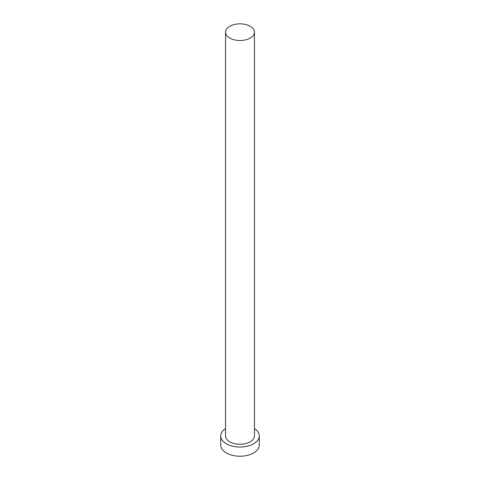 <?xml version="1.0" encoding="UTF-8"?>
<svg xmlns="http://www.w3.org/2000/svg" width="480" height="480" viewBox="0 0 480 480"><rect width="100%" height="100%" fill="white"/><g stroke="black" fill="none" stroke-linecap="round" stroke-linejoin="round"><path stroke-width="0.72" d="M229.782 38.082A14.448 8.34 0 0 0 245.532 39.888A14.448 8.34 0 0 0 254.448 32.184A14.448 8.34 0 0 0 250.218 26.286A14.448 8.34 0 0 0 234.468 24.474A14.448 8.34 0 0 0 225.552 32.184A14.448 8.34 0 0 0 229.782 38.082M225.552 32.184L225.552 435.918A14.448 8.34 0 0 0 229.782 441.816A14.448 8.34 0 0 0 245.532 443.622A14.448 8.34 0 0 0 254.448 435.918L254.448 32.184M225.552 428.556A19.266 11.124 0 0 0 220.734 435.918A19.266 11.124 0 0 0 226.38 443.778A19.266 11.124 0 0 0 247.374 446.19A19.266 11.124 0 0 0 259.266 435.918A19.266 11.124 0 0 0 254.448 428.556M220.734 435.918L220.734 445.092A19.266 11.124 0 0 0 226.38 452.958A19.266 11.124 0 0 0 247.374 455.37A19.266 11.124 0 0 0 259.266 445.092L259.266 435.918"/></g></svg>
